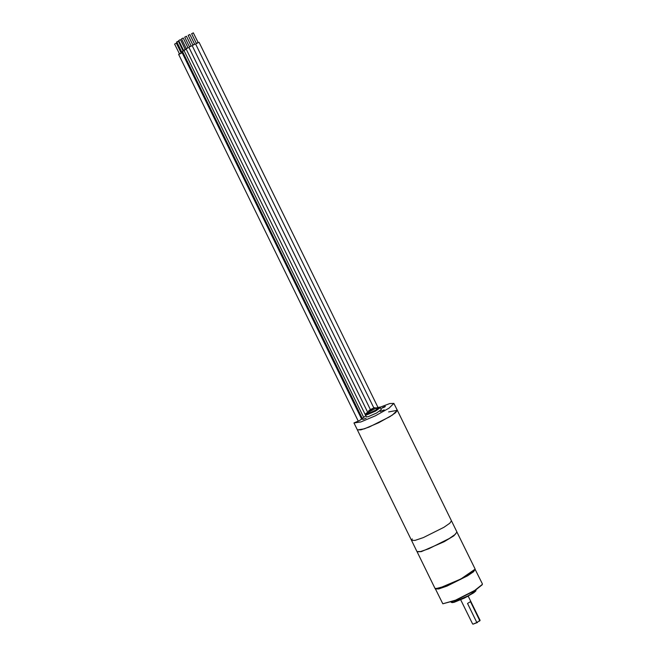 <?xml version="1.0" encoding="UTF-8"?>
<svg xmlns="http://www.w3.org/2000/svg" width="657" height="657" viewBox="0 0 657 657"><rect width="100%" height="100%" fill="white"/><g stroke="black" fill="none" stroke-linecap="round" stroke-linejoin="round"><path stroke-width="0.99" d="M411.52 540.415L357.359 429.859L360.915 429.85L369.185 427.034L389.708 416.784L395.613 412.686L397.296 410.288L456.911 531.973L455.227 534.371L449.322 538.469L428.799 548.718L420.529 551.535L416.973 551.543L411.52 540.415L415.076 540.407L423.346 537.59L443.869 527.341L449.774 523.243L451.458 520.845L449.774 523.243L443.869 527.341L423.346 537.59L415.076 540.407L411.52 540.415L412.259 538.904M365.892 415.684L359.666 420.447L353.983 422.968L357.375 429.892L364.29 428.857L378.785 422.722L392.434 415.043L397.296 410.288L388.574 411.914M176.207 43.222L174.639 44.068L176.207 43.222M179.607 53.825L181.233 53.11L176.388 43.214M185.208 49.365L186.186 49.144L181.693 52.059L182.662 51.837L181.135 52.905L182.112 52.683L178.983 54.375L179.386 53.759M176.758 42.377L178.334 41.169L176.585 42.023M181.069 52.765L181.792 52.264L176.947 42.368M181.619 51.911L183.18 51.057L178.334 41.169M180.281 39.691L178.72 40.537L180.281 39.691M183.689 50.285L185.315 49.571L180.47 39.683M182.933 50.573L183.467 50.219M187.877 47.904L186.44 48.61M181.652 38.845L183.221 37.999L181.652 38.845M186.218 48.544L187.968 47.69M194.529 44.38L193.092 45.087M188.313 35.322L189.873 34.476L188.313 35.322M192.871 45.021L194.62 44.167M191.803 33.696L193.363 32.85L191.803 33.696M198.02 42.754L196.583 43.461M196.361 43.395L198.11 42.541M191.08 46.13L189.635 46.836M184.855 37.079L186.416 36.225L184.855 37.079M189.421 46.77L191.162 45.916M380.132 407.176L389.741 403.521L393.904 403.365L389.043 408.12L375.393 415.799L360.898 421.934L353.983 422.968M380.124 411.504L384.173 409.869L380.124 411.504M382.801 407.406L385.322 406.379L382.801 407.406M376.075 408.038L378.227 407.315L377.061 409.525L367.222 414.033L368.585 411.701L365.9 413.614L365.415 414.649L366.45 416.817L368.035 416.752L376.625 413.031L381.421 409.483L379.836 407.077L376.067 408.038M363.14 419.404L365.67 418.386L363.14 419.404M376.141 408.161L378.966 407.619L374.966 410.584L367.813 413.68L366.483 413.729L368.651 411.832M385.002 406.814L381.766 408.12L385.002 406.814M362.869 419.478L366.105 418.172L362.869 419.478M435.23 588.598L442.785 603.758L455.728 600.301L474.732 590.692L482.222 584.746L482.361 583.917L475.003 569.118M442.785 603.758L455.523 600.137L474.765 590.405L482.353 584.377M435.271 588.894L438.827 588.886L447.097 586.069L467.62 575.811L473.525 571.713L475.208 569.323M435.599 588.721L447.918 585.387L467.341 575.606L474.871 569.488M479.807 620.709L470.478 601.664L467.529 603.463L476.859 622.508L480.062 620.397L468.227 596.154M477.434 622.475L473.015 624.15L476.859 622.508M480.062 620.397L479.479 621.226M460.746 599.816L472.646 624.027M457.034 532.219L474.97 568.831L474.83 569.652L460.918 579.244L439.582 588.344L435.024 588.393L417.088 551.79L421.334 551.609L444.239 541.705L453.93 535.742L456.952 532.113M474.962 569.291L460.869 579.006L439.27 588.212L435.394 588.672M365.481 414.838L367.066 414.772L375.656 411.052L380.452 407.504M369.636 410.633L374.359 407.751L369.636 410.633M369.415 411.734L368.618 411.767L368.651 410.896L370.532 409.442L374.506 407.685L376.108 408.096L369.415 411.734M476.005 589.904L474.075 592.129L468.022 595.858L453.708 602.05L451.039 602.132M475.84 590.536L467.924 596.318L454.184 602.239M179.492 53.964L174.639 44.068M182.112 52.683L361.744 419.363M178.614 54.391L358.254 421.071M182.662 51.837L362.467 418.862M184.05 50.63L363.674 417.285M183.566 50.425L178.72 40.537M186.186 49.144L365.785 415.75M181.472 38.853L186.317 48.749M183.221 37.999L188.066 47.895M367.657 412.276L188.937 47.46M188.124 35.33L192.969 45.226M189.873 34.476L194.718 44.372M191.614 33.704L196.459 43.6M377.931 407.381L199.079 42.319M373.849 407.898L195.589 44.027M193.363 32.85L198.209 42.746M184.674 37.088L189.52 46.976M186.416 36.225L191.269 46.121M370.384 409.533L192.14 45.694M397.296 410.288L393.904 403.365M369.308 413.187L368.618 411.767M376.798 409.516L376.108 408.096M476.021 589.937L475.816 590.939L473.746 592.778L464.54 598.059L454.11 602.272L451.975 602.617L451.055 602.165"/></g></svg>
